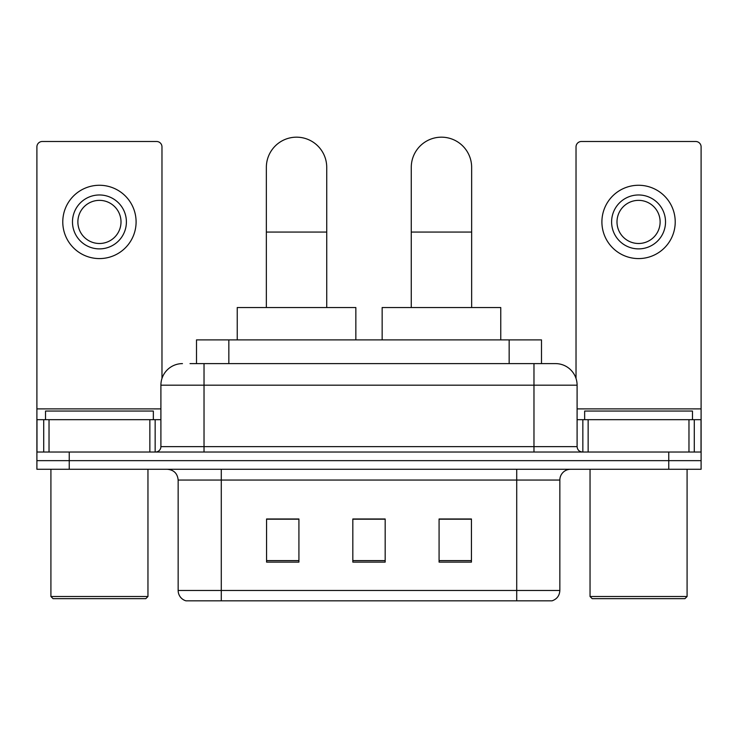 <?xml version="1.0" encoding="UTF-8"?>
<svg xmlns="http://www.w3.org/2000/svg" width="738" height="738" viewBox="0 0 738 738"><rect width="100%" height="100%" fill="white"/><g stroke="black" fill="none" stroke-linecap="round" stroke-linejoin="round"><path stroke-width="1.11" d="M196.502 363.613L196.502 339.886L541.498 339.886L541.498 363.613M190.505 363.613L555.207 363.613M190.017 363.613L204.029 363.613L204.029 385.171L160.902 385.171L160.902 446.638A5.387 5.387 0 0 1 155.506 452.025M182.461 363.613A21.568 21.568 0 0 0 160.902 385.171M555.539 363.613A21.568 21.568 0 0 1 577.098 385.171L577.098 446.638C577.42 449.912 579.219 451.702 582.494 452.025M69.243 452.025L36.9 452.025L36.9 460.65L69.243 460.65L36.9 460.65L36.9 469.276L69.243 469.276L69.243 460.65L668.757 460.65L69.243 460.65L69.243 452.025L668.757 452.025L668.757 460.65L701.1 460.65L668.757 460.65L668.757 469.276L69.243 469.276M668.757 469.276L701.1 469.276L701.1 419.682L701.1 452.025L668.757 452.025M559.847 590.474C559.552 595.64 556.959 599.09 552.089 600.824L516.72 600.824L516.72 590.474L559.847 590.474L559.847 480.06A10.784 10.784 0 0 1 570.631 469.276M178.153 590.474L221.28 590.474L221.28 600.824L516.72 600.824L185.911 600.824A10.784 10.784 0 0 1 178.153 590.474L178.153 480.06C177.507 473.51 173.919 469.912 167.369 469.276M471.434 562.116L471.434 518.98L439.082 518.98L439.082 562.116L471.434 562.116M298.918 562.116L298.918 518.98L266.566 518.98L266.566 562.116L298.918 562.116M385.171 562.116L385.171 518.98L352.829 518.98L352.829 562.116L385.171 562.116M385.171 519.201L352.829 519.201M298.918 519.201L266.566 519.201M471.434 519.201L439.082 519.201M149.851 452.025L149.851 419.682L49.031 419.682L49.031 452.025M161.973 378.437L161.973 146.88A5.387 5.387 0 0 0 156.585 141.493L42.287 141.493A5.387 5.387 0 0 0 36.9 146.88L36.9 419.682L49.031 419.682M149.851 419.682L160.902 419.682M36.9 452.025L36.9 419.682M99.436 194.97A26.955 26.955 0 0 0 72.481 221.926A26.955 26.955 0 0 0 99.436 248.881A26.955 26.955 0 0 0 126.392 221.926A26.955 26.955 0 0 0 99.436 194.97M99.436 200.358A21.568 21.568 0 0 0 77.877 221.926A21.568 21.568 0 0 0 99.436 243.494A21.568 21.568 0 0 0 121.004 221.926A21.568 21.568 0 0 0 99.436 200.358M99.436 258.586A36.66 36.66 0 0 0 136.096 221.926A36.66 36.66 0 0 0 99.436 185.266A36.66 36.66 0 0 0 62.776 221.926A36.66 36.66 0 0 0 99.436 258.586M145.801 598.666L53.071 598.666L50.913 596.507L147.96 596.507L145.801 598.666M50.913 469.276L50.913 596.507M147.96 469.276L147.96 596.507M153.347 419.682L153.347 411.048L45.525 411.048L45.525 419.682M266.353 307.543L266.353 167.369A30.193 30.193 0 0 1 296.538 137.176A30.193 30.193 0 0 1 326.731 167.369A30.193 30.193 0 0 0 296.538 137.176M326.731 307.543L326.731 167.369M355.845 339.886L355.845 307.543L237.239 307.543L237.239 339.886M411.269 307.543L411.269 167.369A30.193 30.193 0 0 1 441.462 137.176A30.193 30.193 0 0 1 471.647 167.369A30.193 30.193 0 0 0 441.462 137.176M471.647 307.543L471.647 167.369M500.761 339.886L500.761 307.543L382.155 307.543L382.155 339.886M688.969 452.025L688.969 419.682L588.149 419.682L588.149 452.025M688.969 419.682L701.1 419.682L701.1 146.88A5.387 5.387 0 0 0 695.713 141.493L581.415 141.493A5.387 5.387 0 0 0 576.027 146.88L576.027 378.437M577.098 419.682L588.149 419.682M638.564 194.97A26.955 26.955 0 0 0 611.608 221.926A26.955 26.955 0 0 0 638.564 248.881A26.955 26.955 0 0 0 665.519 221.926A26.955 26.955 0 0 0 638.564 194.97M638.564 200.358A21.568 21.568 0 0 0 616.996 221.926A21.568 21.568 0 0 0 638.564 243.494A21.568 21.568 0 0 0 660.123 221.926A21.568 21.568 0 0 0 638.564 200.358M638.564 258.586A36.66 36.66 0 0 0 675.224 221.926A36.66 36.66 0 0 0 638.564 185.266A36.66 36.66 0 0 0 601.904 221.926A36.66 36.66 0 0 0 638.564 258.586M684.929 598.666L592.199 598.666L590.04 596.507L687.087 596.507L684.929 598.666M590.04 469.276L590.04 596.507M687.087 469.276L687.087 596.507M692.475 419.682L692.475 411.048L584.653 411.048L584.653 419.682M228.845 363.613L228.845 339.886M509.155 363.613L509.155 339.886M204.029 452.025L204.029 446.638L577.098 446.638M160.902 446.638L204.029 446.638L204.029 385.171L533.971 385.171L533.971 452.025M577.098 385.171L533.971 385.171L533.971 363.613M516.72 469.276L516.72 480.06L178.153 480.06M559.847 480.06L516.72 480.06L516.72 590.474L221.28 590.474L221.28 469.276M385.171 560.612L352.829 560.612M298.918 560.612L266.566 560.612M471.434 560.612L439.082 560.612M160.902 408.898L36.9 408.898M155.155 419.682L155.155 452.025M36.983 419.682L36.983 452.025M43.717 452.025L43.717 419.682M266.353 232.064L326.731 232.064M411.269 232.064L471.647 232.064M701.1 408.898L577.098 408.898M701.017 452.025L701.017 419.682M694.283 419.682L694.283 452.025M582.845 452.025L582.845 419.682"/></g></svg>
